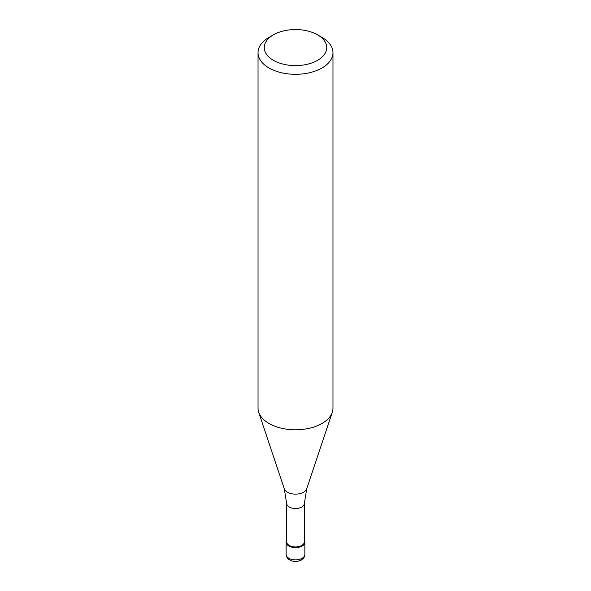 <?xml version="1.0" encoding="UTF-8"?>
<svg xmlns="http://www.w3.org/2000/svg" width="591" height="591" viewBox="0 0 591 591"><rect width="100%" height="100%" fill="white"/><g stroke="black" fill="none" stroke-linecap="round" stroke-linejoin="round"><path stroke-width="0.89" d="M302.127 546.047A9.367 5.408 180 0 1 291.917 547.214A9.367 5.408 180 0 1 286.133 542.22A9.367 5.408 180 0 1 286.635 540.477A9.367 5.408 0 0 0 290.55 546.808A9.367 5.408 0 0 0 302.127 546.047A9.367 5.408 0 0 0 304.365 540.477A9.367 5.408 180 0 1 304.867 542.22A9.367 5.408 180 0 1 302.127 546.047M286.635 541.814A8.865 5.12 0 0 0 292.109 546.542A8.865 5.12 0 0 0 301.772 545.434A8.865 5.12 0 0 0 304.365 541.814L304.365 503.377A8.865 5.12 180 0 1 301.772 506.997A8.865 5.12 180 0 1 292.109 508.112A8.865 5.12 180 0 1 286.635 503.377L286.635 541.814M258.031 52.68L258.031 408.159A37.469 21.638 0 0 0 258.703 412.259A37.469 21.638 0 0 0 284.522 428.844A37.469 21.638 0 0 0 321.999 423.459A37.469 21.638 0 0 0 332.297 412.259A37.469 21.638 0 0 0 332.969 408.159L332.969 52.68A37.469 21.638 180 0 1 321.999 67.98A37.469 21.638 180 0 1 281.161 72.663A37.469 21.638 180 0 1 258.031 52.68A37.469 21.638 180 0 1 269.001 37.381L273.419 34.832A31.227 18.026 180 0 1 317.581 34.832A31.227 18.026 180 0 1 317.581 60.326A31.227 18.026 180 0 1 273.419 60.326A31.227 18.026 180 0 1 273.419 34.832L269.001 37.381M317.581 34.832L321.999 37.381A37.469 21.638 180 0 1 332.969 52.68M286.133 554.454A9.367 5.408 0 0 0 291.917 559.455A9.367 5.408 0 0 0 302.127 558.281A9.367 5.408 0 0 0 304.867 554.454C305 556.449 303.826 558.296 301.351 559.995C298.189 561.635 294.835 561.886 291.282 560.748C288.829 558.983 287.433 560.408 286.133 554.454L286.133 542.22M286.635 503.377L284.286 488.794A11.421 6.597 0 0 0 292.153 493.847A11.421 6.597 0 0 0 303.575 492.207A11.421 6.597 0 0 0 306.714 488.794L304.365 503.377M304.867 542.22L304.867 554.454M306.714 488.794L332.297 412.259M284.286 488.794L258.703 412.259"/></g></svg>
